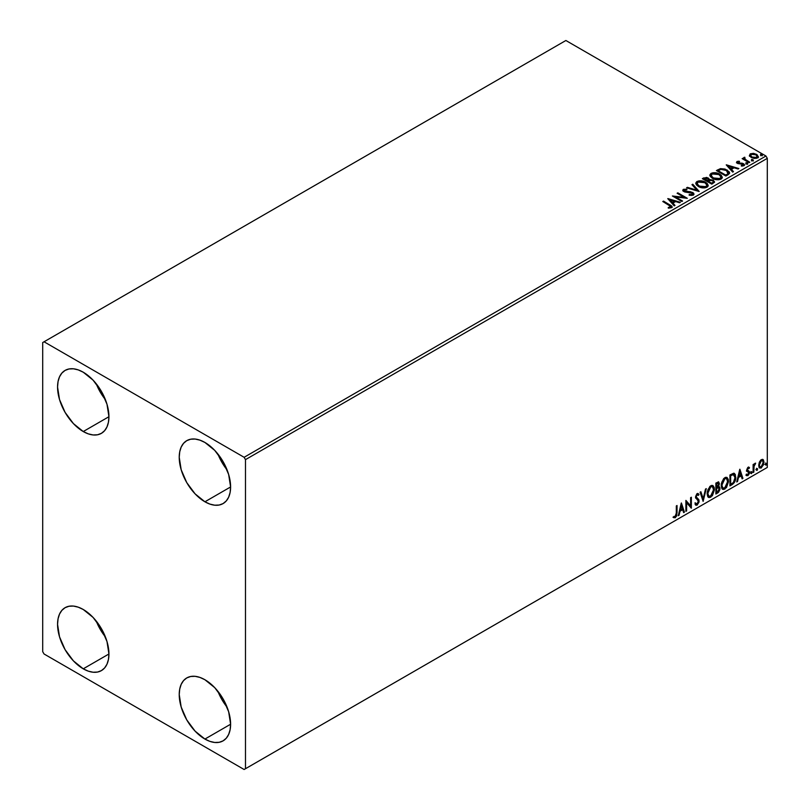 <?xml version="1.0" encoding="UTF-8"?>
<svg xmlns="http://www.w3.org/2000/svg" width="810" height="810" viewBox="0 0 810 810"><rect width="100%" height="100%" fill="white"/><g stroke="black" fill="none" stroke-linecap="round" stroke-linejoin="round"><path stroke-width="1.21" d="M217.91 691.315A36.328 20.969 -120 0 0 227.083 707.191L221.91 699.597L217.91 691.315M204.92 739.064A36.328 20.969 60 0 1 181.187 707.049A36.328 20.969 60 0 1 186.756 677.94A36.328 20.969 60 0 1 204.92 679.742L214.751 687.67L223.084 698.919L228.653 711.747L230.607 724.231L204.92 739.064L195.089 731.126L186.756 719.887L181.187 707.049L179.233 694.575L179.729 689.067L181.187 684.349L183.566 680.592L186.756 677.94L190.654 676.502L195.089 676.32L199.908 677.413L204.92 679.742A36.328 20.969 60 0 1 228.653 711.747A36.328 20.969 60 0 1 223.084 740.856L219.186 742.304L214.751 742.476L209.932 741.383L204.92 739.064L230.607 724.231L230.111 729.729L228.653 734.447L226.273 738.214L223.084 740.856A36.328 20.969 60 0 1 204.92 739.064M96.238 383.788A36.328 20.969 -120 0 0 105.411 399.674L100.237 392.07L96.238 383.788M83.248 431.538A36.328 20.969 60 0 1 59.515 399.522A36.328 20.969 60 0 1 65.084 370.413A36.328 20.969 60 0 1 83.248 372.215L93.079 380.153L101.412 391.392L106.981 404.231L108.935 416.704L83.248 431.538L73.416 423.6L65.084 412.361L59.515 399.522L57.561 387.048L58.057 381.54L59.515 376.822L61.894 373.066L65.084 370.413L68.982 368.975L73.416 368.803L78.236 369.897L83.248 372.215A36.328 20.969 60 0 1 106.981 404.231A36.328 20.969 60 0 1 101.412 433.34L97.524 434.778L93.079 434.95L88.26 433.856L83.248 431.538L108.935 416.704L108.439 422.202L106.981 426.931L104.601 430.687L101.412 433.34A36.328 20.969 60 0 1 83.248 431.538M217.91 454.035A36.328 20.969 -120 0 0 227.083 469.921L221.91 462.318L217.91 454.035M204.92 501.785A36.328 20.969 60 0 1 181.187 469.77A36.328 20.969 60 0 1 186.756 440.66A36.328 20.969 60 0 1 204.92 442.462L214.751 450.39L223.084 461.639L228.653 474.468L230.607 486.952L204.92 501.785L195.089 493.847L186.756 482.608L181.187 469.77L179.233 457.296L179.729 451.788L181.187 447.069L183.566 443.313L186.756 440.66L190.654 439.222L195.089 439.04L199.908 440.144L204.92 442.462A36.328 20.969 60 0 1 228.653 474.478A36.328 20.969 60 0 1 223.084 503.577L219.186 505.025L214.751 505.197L209.932 504.103L204.92 501.785L230.607 486.952L230.111 492.45L228.653 497.178L226.273 500.934L223.084 503.577A36.328 20.969 60 0 1 204.92 501.785M96.238 621.067A36.328 20.969 -120 0 0 105.411 636.954L100.237 629.35L96.238 621.067M83.248 668.817A36.328 20.969 60 0 1 59.515 636.802A36.328 20.969 60 0 1 65.084 607.692A36.328 20.969 60 0 1 83.248 609.495L93.079 617.422L101.412 628.671L106.981 641.51L108.935 653.984L83.248 668.817L73.416 660.879L65.084 649.64L59.515 636.802L57.561 624.328L58.057 618.82L59.515 614.101L61.894 610.345L65.084 607.692L68.982 606.255L73.416 606.072L78.236 607.176L83.248 609.495A36.328 20.969 60 0 1 106.981 641.51A36.328 20.969 60 0 1 101.412 670.609L97.524 672.057L93.079 672.229L88.26 671.136L83.248 668.817L108.935 653.984L108.439 659.482L106.981 664.21L104.601 667.966L101.412 670.609A36.328 20.969 60 0 1 83.248 668.817M42.697 342.559L42.697 651.645L44.044 653.984L244.124 769.5L767.303 467.441L245.481 768.72L245.481 459.634L767.303 158.355L767.303 467.441L767.303 158.355L765.956 156.016L244.124 457.296L44.044 341.779L565.876 40.5L765.956 156.016L565.876 40.5L42.697 342.559L42.697 651.645L44.044 653.984L244.124 769.5L245.481 768.72L245.481 459.634L244.124 457.296L44.044 341.779L42.697 342.559M762.655 459.371L763.324 459.807L761.37 459.624L759.405 462.085L758.848 466.641L759.345 467.653L761.056 468.048L763.678 464.525L763.496 460.029L762.494 459.341L760.782 460.05L759.405 462.085L758.697 465.325L759.78 468.048L761.37 467.897L764.033 462.237L762.939 459.493M753.118 472.513L753.837 472.098L754.069 465.993L755.538 463.158L753.837 465.284L753.837 464.11L753.118 464.535L753.118 472.513L753.837 472.098L753.958 466.611L755.659 463.199L753.837 465.284L753.837 464.11L753.118 464.535L753.118 472.513M748.804 467.198L749.473 467.633L747.751 467.532L746.678 470.195L747.093 471.511L748.572 472.25L748.693 473.394L746.435 475.429L747.934 475.642L749.27 473.749L749.341 471.582L747.407 469.739L747.954 468.372L749.047 468.555L749.473 467.633L748.065 467.299L746.678 470.195L748.744 472.908L747.853 474.711L746.861 474.447L746.759 475.723L746.223 475.409M732.139 484.623L734.447 482.406L735.672 478.7L735.308 474.498L733.911 473.253L729.942 474.964L729.942 485.899L732.139 484.623L729.942 485.271L732.139 484.623C734.66 482.77 735.875 480.3 735.763 477.211L733.627 473.232L729.942 474.964L729.942 485.899L732.139 484.623M715.868 494.019L718.48 492.379L719.857 489.726L719.776 487.316L718.5 486.608L719.381 483.772L718.521 481.93L715.868 483.094L715.868 494.019L717.761 492.925L719.989 488.541L718.5 486.608L719.381 483.772L718.733 482.011L715.868 483.094L715.868 494.019M703.131 501.38L706.279 488.622L705.49 489.088L703.191 498.707L700.883 491.741L700.093 492.196L703.131 501.38L706.279 488.622L705.49 489.088L703.191 498.707L700.883 491.741L700.093 492.196L703.131 501.38M686.627 510.897L686.627 502.767L691.355 508.174L691.355 497.239L690.626 497.664L690.626 505.815L685.898 500.398L685.898 511.323L686.627 510.897L685.898 510.695L686.627 510.897L686.627 502.767L691.355 508.174L691.355 497.239L690.626 497.664L690.626 505.815L685.898 500.398L685.898 511.323L686.627 510.897M676.32 513.196L675.935 515.859L675.054 516.699L673.89 516.436L673.525 517.489L675.176 517.782L676.735 515.828L677.038 505.511L676.32 505.926L676.32 513.196L675.307 516.598L673.89 516.436L673.89 517.732L673.343 517.418L675.307 517.712L677.038 512.882L677.038 505.511L676.32 505.926L676.32 513.196M681.291 503.061L678.253 515.737L679.053 515.281L680.025 511.211L682.678 509.682L683.65 512.619L684.44 512.163L681.413 502.99L678.253 515.737L679.053 515.281L680.025 511.211L682.678 509.682L683.65 512.619L684.44 512.163L681.291 503.061M695.496 504.964L697.44 504.043L698.585 500.701L696.59 504.812L697.126 505.116L699.121 501.005L695.699 496.722L696.651 497.826L695.668 496.348L696.62 494.414L695.668 496.348L696.215 496.662L697.167 494.728L696.62 494.414L698.433 495.396L699 494.404L697.957 493.432L699 494.404L697.177 493.604L695.486 497.127L698.392 501.41L697.076 504.033L695.587 503.061L695 503.962L695.901 505.207L697.126 505.116L699 502.109L698.848 499.679L696.215 496.854L696.954 494.88L698.433 495.396L699 494.404L697.795 493.411L696.742 493.938L695.577 497.937L698.038 500.307L698.392 501.613L697.076 504.033L695.587 503.061L695.436 504.772L697.126 505.116L695.638 505.005M707.13 493.644L707.616 496.236L709.175 497.613L712.385 495.74L714.4 489.888L714.207 487.539L713.013 485.646L711.575 485.423L709.884 486.415L707.332 491.579L707.13 493.644L708.628 497.411L710.785 497.239L714.41 489.392L712.921 485.585L710.724 485.777L707.13 493.644M721.204 485.524L721.69 488.116L723.249 489.493L726.459 487.62L728.473 481.768L728.281 479.419L727.086 477.515L725.649 477.303L723.644 478.619L721.406 483.459L721.204 485.524L722.702 489.28L724.859 489.108L728.484 481.272L726.995 477.465L724.798 477.657L721.204 485.524M739.763 469.294L736.736 481.97L737.525 481.515L738.497 477.454L741.16 475.916L742.132 478.862L742.922 478.396L739.884 469.223L736.736 481.97L737.525 481.515L738.497 477.454L741.16 475.916L742.132 478.862L742.922 478.396L739.763 469.294M750.809 473.08L751.68 473.394L751.872 471.855L750.84 472.746L751.417 473.637L752.024 472.372L751.417 471.815L750.809 473.08L751.417 473.637M756.388 469.851L757.259 470.175L757.451 468.636L756.418 469.517L756.996 470.418L757.603 469.152L756.996 468.595L756.388 469.851L756.996 470.418M765.49 464.606L766.361 464.92L766.554 463.381L765.521 464.262L766.098 465.163L766.706 463.897L766.098 463.34L765.49 464.606L766.098 465.163M749.452 155.621L751.204 157.444L754.201 158.426L756.742 158.264L758.271 157.089L757.117 154.74L753.816 153.414L750.273 153.819L749.452 155.621L751.204 157.444L757.431 157.96L758.352 156.664L756.54 154.356L753.371 153.353L750.273 153.819L749.371 155.753M749.058 162.648L749.787 162.233L744.846 159.114L744.805 157.251L743.691 157.748L743.884 158.821L742.142 158.659L749.058 162.648L749.787 162.233L745.2 159.448L744.805 157.251L744.015 157.434L743.884 158.821L742.142 158.659L749.058 162.648M741.342 166.05L743.074 165.888L743.074 165.26L741.342 165.422L741.565 166.03L744.005 165.706L743.539 163.671L743.539 164.288L742.233 163.185L742.233 163.812L740.34 163.782L742.233 163.812L742.233 163.185L738.467 163.691L738.902 163.164L738.102 162.911L738.102 163.529L737.869 161.959L739.53 161.848L739.368 161.261L739.368 161.828L739.368 161.261L736.978 161.504L736.523 162.456L737.697 163.498L743.185 164.369L743.074 165.26L741.342 165.422L741.565 166.03L744.005 165.706L744.36 164.379L742.233 163.185L738.467 163.073L737.738 162.071L739.53 161.848L738.74 161.21L736.978 161.504L736.978 162.121L738.214 161.838M728.079 174.757L729.577 173.32L729.324 171.983L725.061 169.067L720.444 168.632L716.425 170.566L725.881 176.033L729.628 172.935L727.096 169.999L720.444 168.632L716.425 170.566L725.881 176.033L728.079 174.757M709.337 179.85L708.213 178.008L708.213 178.635L705.642 177.947L703.688 178.544L708.213 178.635L708.213 178.008L703.688 177.916L703.688 178.544L702.888 179L703.688 177.916L702.351 178.686L711.808 184.153L714.521 182.199L713.053 180.114L709.337 179.688L708.73 178.372L706.593 177.41L702.351 178.686L711.808 184.153L714.572 181.896L713.245 180.225L709.368 179.445L709.368 180.063M699.071 191.504L692.763 184.224L691.973 184.68L696.843 190.158L687.366 187.343L686.576 187.798L699.192 191.444L692.763 184.224L691.973 184.68L696.843 190.158L687.366 187.343L686.576 187.798L699.071 191.504M682.567 201.032L675.53 196.972L687.305 198.298L677.838 192.841L677.109 193.256L684.167 197.336L672.381 195.99L681.848 201.457L682.567 201.032L675.53 196.972L687.305 198.298L677.838 192.841L677.109 193.256L684.167 197.336L672.381 195.99L681.848 201.457L682.567 201.032M669.09 205.163L670.832 206.773L668.26 207.471L668.615 208.109L671.5 207.704L671.824 206.115L663.522 201.103L662.793 201.528L669.09 205.163L670.518 207.147L668.26 207.471L668.615 208.109L671.5 207.704L672.148 206.833L663.522 201.103L662.793 201.528L669.09 205.163M667.774 198.652L674.203 205.872L674.993 205.406L672.928 203.097L675.591 201.558L679.6 202.753L680.39 202.298L667.896 198.582L674.203 205.872L674.993 205.406L672.928 203.097L675.591 201.558L679.6 202.753L680.39 202.298L667.774 198.652M689.118 195.149L693.107 195.22L693.998 194.117L693.512 193.064L690.596 191.778L684.622 191.15L684.187 190.046L686.86 189.874L686.839 189.216L683.083 189.591L683.265 191.099L684.764 191.97L692.499 193.266L692.287 194.582L689.229 194.532L689.118 195.149L693.309 195.109L693.998 194.127L692.753 192.486L684.622 191.15L684.379 189.904L686.86 189.874L686.839 189.216L683.417 189.338L682.82 190.228L683.934 191.595L692.013 192.891L692.287 194.582L689.229 194.532L689.118 195.149M698.382 186.492L701.349 187.647L704.882 187.88L707.363 186.968L708.173 185.328L707.11 183.354L705.176 182.017L699.06 180.853L696.762 181.642L695.82 182.939L696.428 184.872L698.382 186.492C701.045 188.062 703.91 188.315 706.968 187.231L708.173 185.48L705.621 182.26C702.938 180.66 700.053 180.407 696.964 181.521L695.79 183.273L698.382 186.492M712.456 178.362L715.422 179.526L718.956 179.759L721.437 178.838L722.236 177.198L721.183 175.223L718.784 173.664L713.134 172.722L711.038 173.391L709.894 174.808L710.238 176.377L712.456 178.362C715.119 179.941 717.984 180.185 721.042 179.101L722.247 177.36L719.695 174.14C717.012 172.53 714.126 172.287 711.038 173.391L709.864 175.152L712.456 178.362M726.246 164.896L732.675 172.105L733.475 171.649L731.41 169.341L734.073 167.802L738.072 168.986L738.862 168.531L726.367 164.825L732.675 172.105L733.475 171.649L731.41 169.341L734.073 167.802L738.072 168.986L738.862 168.531L726.246 164.896M746.081 163.6L747.671 163.286L746.243 162.678L746.081 163.6L747.478 163.701L747.296 162.891L745.899 162.79L746.081 163.6L745.899 162.79M751.67 160.37L753.249 160.056L751.822 159.459L751.67 160.37L753.057 160.481L752.875 159.671L751.488 159.57L751.67 160.37L751.488 159.57M760.762 155.115L762.342 154.811L760.914 154.204L760.762 155.115L762.159 155.226L761.977 154.416L760.58 154.315L760.762 155.115L760.58 154.315M672.128 207.33L663.339 201.842L663.522 201.103L663.522 201.731L669.91 205.416L669.91 204.798L672.077 207.137M670.832 207.228L668.26 208.099L669.91 207.978L669.91 207.35L669.91 207.978L670.518 207.775L670.741 206.975M670.842 207.289L670.842 206.672L670.518 207.147M668.402 199.361L679.671 202.713L668.402 199.361M672.928 203.725L674.629 205.619L672.928 203.725M670.113 200.566L672.27 202.986L674.305 201.811L674.305 201.184L672.27 202.986L670.113 199.938L674.305 201.184L672.27 202.358L670.113 200.566M673.515 196.648L684.167 197.954L684.167 197.336L684.167 197.954L673.515 196.648M677.656 193.57L677.838 192.841L677.838 193.469L686.181 198.278L677.656 193.57M675.53 197.589L675.53 196.972L675.53 197.589L682.03 201.346L675.53 197.589M692.773 194.572L691.578 195.423L689.229 195.149L689.229 194.532L689.229 195.149L692.287 195.21L692.773 193.884L692.287 194.582M692.287 195.21L692.013 193.519M682.881 190.532L683.417 189.338L683.417 189.965L686.839 189.834L686.839 189.216L686.839 189.874L684.177 189.692L682.82 190.826M684.622 191.15L684.379 189.904M693.937 194.38L691.75 192.679L684.622 191.778L688.125 192.253L688.125 191.626L688.125 192.253L692.753 193.104L692.753 192.486L693.947 194.42M684.622 191.778L684.065 190.826M687.285 188.011L687.366 187.343L687.366 187.96L696.843 190.775L696.843 190.158L696.843 190.775L687.285 188.011M692.337 185.095L692.763 184.224L698.564 191.362L692.337 185.095M695.82 183.597L696.964 182.139C700.053 181.035 702.938 181.278 705.621 182.888L708.153 185.794M708.173 185.946L706.421 183.404L702.635 181.703L697.926 181.723L695.8 183.759M706.836 185.217L705.976 187.302L702.391 187.788L698.463 186.27L697.035 184.002M706.958 185.935L705.976 187.302L705.976 186.685L705.976 187.302L699.111 186.695L697.066 183.819M697.967 182.058L704.892 182.675L706.958 185.196L705.976 186.685L699.111 186.067L697.025 183.485L697.967 182.058L700.427 181.501L705.226 182.888L706.533 184.062L706.877 185.703L704.305 187.201L699.83 186.442L697.167 184.153L697.967 182.058M709.337 179.688L709.337 180.316L713.245 180.843L713.245 180.225L714.521 182.199M714.531 182.23L712.415 180.458L709.337 180.316M713.347 181.693L713.276 182.604L711.565 183.799L708.051 181.146L709.692 180.326L712.527 180.64L713.347 181.693L712.405 183.313L713.347 182.321L711.565 183.799L712.405 182.695L711.565 183.171L708.051 181.146L711.565 183.799L708.051 181.146L711.19 180.205L712.851 180.863L713.276 181.977M708.315 180.043L707.079 181.207L704.042 179.456L704.801 178.392L707.505 178.443L708.315 179.456L707.454 180.994L708.234 179.749M707.454 180.367L707.079 181.207L707.454 180.367L704.042 178.828L707.079 181.207L704.042 178.828L707.211 178.291L708.315 179.415L707.454 180.367M709.894 175.476L711.038 174.018C714.126 172.905 717.012 173.158 719.695 174.757L722.226 177.663M722.236 177.825L720.495 175.274L716.708 173.583L712 173.593L709.874 175.628M720.91 177.086L720.049 179.182L716.465 179.658L712.537 178.149L711.109 175.881M721.032 177.805L720.049 179.182L720.049 178.554L720.049 179.182L713.185 178.565L711.139 175.699M712.041 173.937L718.966 174.555L721.032 177.076L720.049 178.554L713.185 177.937L711.099 175.365L712.213 173.836L714.501 173.381L719.29 174.757L720.606 175.932L720.951 177.582L718.379 179.071L713.904 178.311L711.241 176.033L712.041 173.937M729.597 173.269L727.501 170.869L723.188 169.229L720.07 169.351L716.961 170.88L717.852 169.735L717.852 170.363L720.444 169.26L720.444 168.632L720.444 169.26L727.096 170.626L727.096 169.999L729.587 173.249M728.129 173.33L725.638 175.669L718.116 171.325L725.638 175.669L725.638 175.051L718.116 170.707L718.116 171.325L718.116 170.707L720.961 169.371L726.367 170.424L728.129 173.958L728.332 173.299L725.638 175.669L726.428 174.595L725.638 175.051L718.116 170.707L720.961 169.371L723.897 169.432L727.4 171.133L728.291 172.996M726.874 165.594L738.153 168.946L726.874 165.594M731.41 169.958L733.101 171.862L731.41 169.958M728.585 166.799L730.752 169.219L732.787 168.045L732.787 167.417L730.752 169.219L728.585 166.172L732.787 167.417L730.752 168.591L728.585 166.799M738.102 162.911L737.869 161.959M744.005 165.706L744.542 164.946M744.491 165.27L743.539 164.288L744.481 165.24M736.553 162.526L736.978 161.504L737.404 163.347L742.851 164.106L743.074 165.888L742.851 164.734L743.074 165.888L742.254 166.09M742.851 164.106L743.074 165.26M736.978 161.504L736.482 162.83M738.74 161.838L736.533 162.567M743.357 165.291L743.074 165.888M738.102 163.529L737.738 162.689M746.081 164.217L745.899 163.417L747.296 163.519L747.296 162.891L747.478 164.329M747.478 163.701L747.296 162.891M747.539 163.701L745.838 163.458M742.679 158.973L742.871 158.233L743.884 159.448L743.884 158.821L743.884 159.448L742.679 158.973M743.681 158.406L744.015 157.434L743.884 158.821M744.015 157.434L744.015 158.061L744.805 157.251L744.846 157.95L743.631 158.547M744.592 158.75L744.744 157.99M744.744 158.618L745.2 160.076L745.2 159.448L749.24 162.537L744.501 158.983M751.67 160.998L751.488 160.188L752.875 160.299L752.875 159.671L753.057 161.099M753.057 160.481L752.875 159.671M753.118 160.471L751.417 160.238M749.452 156.239L750.273 153.819L750.273 154.447L753.371 153.971L753.371 153.353L753.371 153.971L756.54 154.983L756.54 154.356L758.312 156.968M758.271 157.717L757.603 155.773L754.252 154.113L750.931 154.153L749.402 155.439M757.188 156.877L756.581 158.092L754.15 158.406L751.498 157.363L750.536 155.601M750.556 155.55L751.933 157.646L751.933 157.029L751.933 157.646L756.581 158.092L756.581 157.464L751.933 157.029L750.505 155.236L751.123 154.315L755.811 154.781L757.228 156.512L756.581 158.092L757.178 156.816M760.762 155.743L760.58 154.943L761.977 155.044L761.977 154.416L762.159 155.854M762.159 155.226L761.977 154.416M762.22 155.216L760.519 154.983M674.305 201.184L672.27 202.358L670.113 199.938L674.305 201.184M732.787 167.417L730.752 168.591L728.585 166.172L732.787 167.417M755.811 154.781L757.228 156.431L755.447 157.808L751.933 157.029L750.505 155.307L752.277 153.981L755.811 154.781M673.525 517.489L675.307 517.712L674.77 517.398L676.32 515.109L676.502 505.825L676.502 512.578L677.038 512.882L676.502 512.578L674.77 517.398L672.988 517.175M681.169 503.567L684.44 512.163L683.478 512.092L681.169 503.567M682.141 509.368L682.678 509.682L679.479 510.897L680.025 511.211L679.479 510.897L678.507 514.968L679.053 515.281L678.426 515.008L679.479 510.897L682.141 509.368M680.805 505.349L679.792 509.601L680.329 509.915L679.792 509.601L680.805 505.349L682.364 508.741L680.329 509.915L681.352 505.653L680.805 505.349M685.898 500.458L690.626 505.815L685.898 500.458M690.819 497.553L690.819 507.809L690.819 497.553M686.09 502.463L686.627 502.767L686.09 502.463L686.09 510.594L686.09 502.463M697.076 504.033L696.053 503.84M695.051 502.757L696.529 503.719M698.463 494.09L698.028 494.849L698.463 494.09M697.167 494.728L698.433 495.396M696.62 494.414L697.825 494.687M695.992 503.83L695.284 503.212M700.518 491.953L703.191 498.707L700.518 491.953M705.571 489.037L702.827 500.479L705.571 489.037M712.648 485.463L714.41 489.392L713.873 489.078L710.238 496.925L710.785 497.239L708.365 497.229M707.991 497.036L710.664 496.641L713.003 493.33L713.873 489.078L712.992 485.808M713.671 487.235L713.397 486.456M708.932 496.105L707.474 494.373L707.829 489.928L709.874 486.8L712.03 486.506M712.233 486.658L710.218 486.567L712.496 486.78L713.681 489.807L710.755 496.125L709.054 496.257L707.322 492.915L708.801 496.064M707.859 493.219L710.755 486.881L710.218 486.567L707.322 492.915L707.859 493.219L709.469 488.106L711.099 486.719L712.699 486.911L713.64 490.627L712.051 494.92L709.479 496.419L708.547 495.811L707.859 493.219M718.429 481.909L719.381 483.772L718.845 483.459L717.954 486.294L718.5 486.608L716.05 486.982L716.05 483.479L717.802 482.892M719.3 486.749L718.5 486.608M718.996 486.638L719.989 488.541L719.452 488.227L717.214 492.612L717.761 492.925L715.868 493.391L718.895 490.668L719.452 488.227L718.926 486.557M718.359 485.595L718.845 483.459L718.308 481.788M718.46 487.64L716.05 488.106L718.116 487.66L719.26 488.957L717.427 491.994L716.05 492.166L716.05 488.106L717.711 487.336L718.561 487.812M716.597 483.793L717.346 483.357L716.05 483.479L716.597 487.296L716.597 483.793L718.288 483.175L718.652 484.208L716.597 487.296L716.597 483.793M718.116 483.894L716.809 483.043L718.652 484.208L717.954 486.304M717.346 483.357L718.257 483.155L716.809 483.043M718.116 487.66L719.199 488.369L718.764 490.759L716.597 492.48L716.05 488.106L716.05 492.166L716.597 492.48L716.597 488.42L718.764 487.742L718.227 487.428M726.722 477.333L728.484 481.272L727.947 480.958L724.312 488.794L724.859 489.108L722.439 489.108M722.064 488.916L724.737 488.521L727.076 485.21L727.947 480.958L727.066 477.687M727.744 479.105L727.471 478.325M723.006 487.984L721.548 486.253L721.761 482.244L723.613 478.963L726.094 478.376M726.307 478.538L724.292 478.447L726.57 478.649L727.755 481.687L724.828 488.005L723.128 488.126L721.396 484.785L722.874 487.944M721.933 485.099L724.828 478.761L724.292 478.447L721.396 484.785L721.933 485.099L723.543 479.986L725.173 478.589L726.772 478.781L727.714 482.497L726.124 486.8L723.553 488.288L722.621 487.691L721.933 485.099M734.437 473.435L733.627 473.232M734.164 473.303L735.227 476.898C735.328 479.986 734.123 482.456 731.602 484.309L733.587 482.588L734.933 479.439L735.126 475.44L734.113 473.263M733.708 474.518L734.953 476.442L734.7 480.077L733.283 482.618L730.671 484.35L730.671 475.673L733.708 474.518L732.696 474.174L733.242 474.488L730.124 475.359L733.242 474.488L735.034 477.627L733.394 482.497L730.671 484.35L730.124 484.046L730.671 484.35L730.671 475.673L730.124 475.359L730.124 484.046L730.124 475.359L733.556 474.397M733.242 474.488L734.002 474.64L733.455 474.326M739.641 469.81L742.922 478.396L741.96 478.335L739.641 469.81M740.613 475.602L741.16 475.916L737.961 477.141L738.497 477.454L737.961 477.141L736.989 481.201L737.525 481.515L736.908 481.251L737.961 477.141L740.613 475.602M739.287 471.582L738.264 475.834L738.811 476.148L738.264 475.834L739.287 471.582L740.846 474.974L738.811 476.148L739.824 471.896L739.287 471.582M748.42 468.15L749.047 468.555L749.473 467.633L748.065 467.299M749.473 467.633L748.936 467.319L748.541 468.17L748.794 467.188M748.501 468.251L747.569 467.947L746.871 469.425L747.407 469.739L748.116 468.261L749.047 468.555M748.116 468.261L747.569 467.947L748.116 467.927M747.589 470.367L749.23 471.349L747.589 470.367L749.23 471.349L748.693 471.045L748.936 472.139L749.473 472.453L749.23 471.349M746.435 475.429L747.934 475.642L749.473 472.453L748.936 472.139L747.397 475.328L747.934 475.642L745.899 475.116M747.853 474.711L746.861 474.447M746.314 474.133L747.316 474.397M746.911 471.298L748.572 472.25M747.002 471.481L746.374 470.985M747.255 471.562L747.863 471.795M746.172 475.379L748.339 474.326L748.511 470.823M747.043 470.053L747.569 467.947M750.87 471.501L751.417 471.815M752.024 472.372L751.477 472.068L750.87 473.324L750.262 472.767M750.809 473.354L751.447 471.764M753.3 464.424L753.837 465.284L753.3 464.424M754.343 464.049L754.971 463.33L755.315 464.241L754.394 464.008M753.675 465.183L753.3 471.784L753.837 472.098L753.118 471.896L753.715 465.061M756.459 468.281L756.996 468.595M757.603 469.152L757.056 468.838L756.459 470.104L755.851 469.547M756.388 470.134L757.026 468.544M763.324 459.807L764.033 462.237L763.496 461.933L760.823 467.583L761.37 467.897L759.517 467.856M759.091 467.633L761.137 467.38L762.838 465.011L763.486 461.558L762.605 459.331M759.952 466.793L758.99 465.588L759.132 462.875L760.367 460.647L762.028 460.293M762.18 460.424L760.823 460.293L758.879 464.596L759.426 464.91L760.013 462.297L761.36 460.606L762.453 460.536L763.303 462.672L761.36 466.914L760.205 466.995L758.879 464.596L759.669 466.681L759.426 464.91L761.36 460.606L760.823 460.293L763.05 461.234L762.848 464.97L761.592 466.762L760.003 466.833M765.551 463.026L766.098 463.34M766.706 463.897L766.159 463.593L765.551 464.849L764.944 464.292M765.48 464.879L766.128 463.29M682.364 508.741L680.329 509.915L681.352 505.653L682.364 508.741M740.846 474.974L738.811 476.148L739.824 471.896L740.846 474.974M244.124 457.296L765.956 156.016L767.303 158.355L245.481 459.634L244.124 457.296M245.481 768.72L767.303 467.441L245.481 768.72M672.148 206.833L672.148 207.461M684.025 190.401L684.025 191.018M708.173 185.48L708.173 186.108M706.958 185.196L706.958 185.824M697.025 183.485L697.025 184.113M708.315 179.456L708.315 180.083M722.247 177.36L722.247 177.987M721.032 177.076L721.032 177.704M711.099 175.365L711.099 175.983M737.637 162.304L737.637 162.921M743.388 164.825L743.388 165.442M747.691 163.397L747.691 164.025M753.27 160.177L753.27 160.795M758.352 156.664L758.352 157.282M757.228 156.512L757.228 157.13M750.505 155.236L750.505 155.854M762.362 154.923L762.362 155.55M708.628 497.411L708.092 497.097M712.496 486.78L711.96 486.466M709.054 496.257L708.517 495.943M722.702 489.28L722.166 488.977M726.57 478.649L726.033 478.345M723.128 488.126L722.591 487.822M749.078 467.309L748.531 466.995M748.713 468.261L748.167 467.947M747.822 470.569L747.276 470.256M747.174 474.731L746.638 474.417M748.379 472.088L747.843 471.774M759.78 468.048L759.233 467.734M762.453 460.536L761.916 460.222M760.205 466.995L759.669 466.681"/></g></svg>
